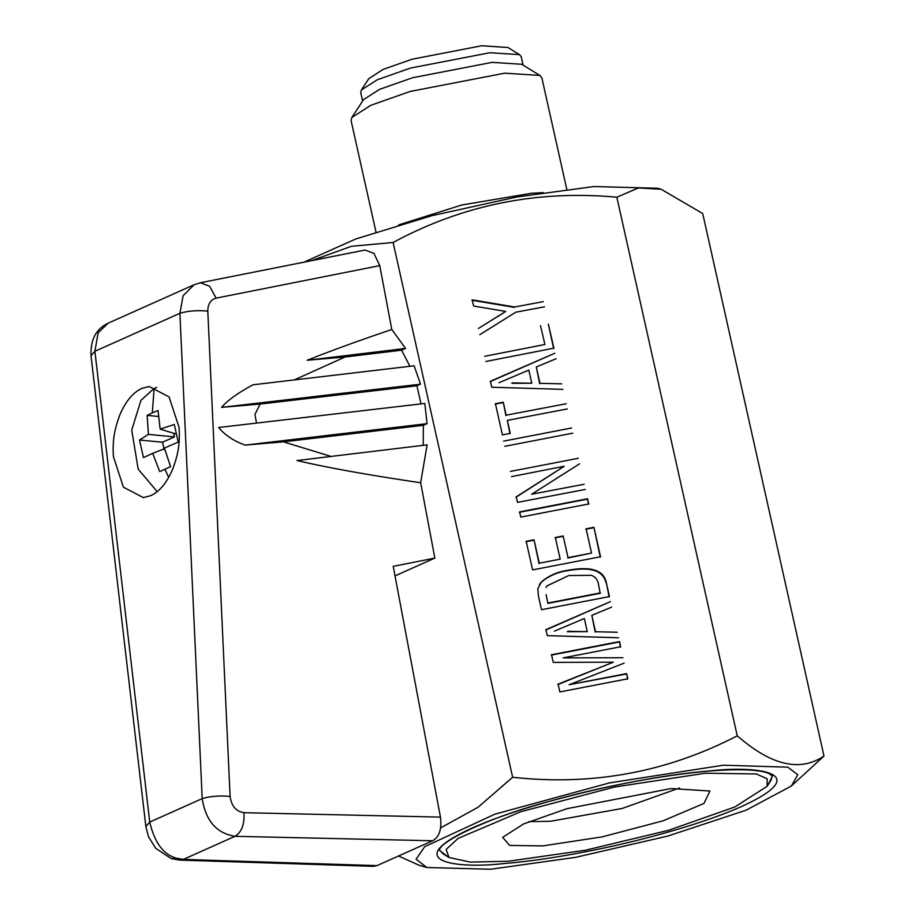 <?xml version="1.0" encoding="UTF-8"?>
<svg xmlns="http://www.w3.org/2000/svg" width="915" height="915" viewBox="0 0 915 915"><rect width="100%" height="100%" fill="white"/><g stroke="black" fill="none" stroke-linecap="round" stroke-linejoin="round"><path stroke-width="1.37" d="M157.174 491.595L138.188 469.143L131.726 430.061L140.944 400.335L154.12 388.406L156.762 387.411M152.302 412.894L147.143 415.387L148.447 434.385L139.515 440.012L143.449 457.614L152.679 453.325L159.702 471.568L170.59 466.696L164.403 448.087L178.219 442.071L174.285 424.469L160.171 429.146L158.032 410.515L152.302 412.894L154.12 388.406M152.679 453.325L164.574 448.693M139.515 440.012L162.515 442.219L164.151 449.54M148.447 434.385L174.456 436.89L162.515 442.219M147.143 415.387L158.489 416.474M173.644 433.241L174.456 436.89M160.171 429.146L176.195 434.019M368.791 78.69L383.019 69.437L412.013 59.235L481.793 45.75L507.928 47.5M362.637 101.016L360.739 92.541L361.402 89.956L377.415 79.708L410.412 68.087L489.914 52.727L519.503 54.614L521.207 56.673L523.106 65.148M375.985 231.998L351.063 120.517L351.863 117.452L363.564 99.598L379.565 89.35L412.574 77.741L492.076 62.369L521.653 64.256L539.85 75.43L541.863 77.878L566.785 189.348M351.863 117.452L370.895 105.259L410.137 91.454L504.668 73.189L539.839 75.43M398.723 224.896L461.823 204.983L531.512 193.259L543.178 192.608M303.929 262.182L355.661 239.009L431.617 215.746L516.712 197.011L594.018 186.534L657.702 188.273L661.133 189.256L702.72 213.55L823.98 756.042L791.326 786.042L746.137 810.175L668.099 835.978L575.638 857.344L490.577 869.25L426.893 867.5L416.073 859.231L424.697 846.684L494.935 814.156L609.687 782.851L723.365 765.203L787.849 767.182L797.811 774.788L791.326 786.042M311.466 260.695L351.406 246.295L393.107 242.486C462.704 204.914 537.277 189.828 616.847 197.228L638.384 187.941L661.133 189.256M616.847 197.228L737.238 735.832L739.251 737.501C772.329 765.741 800.579 771.917 823.98 756.042M567.323 408.948L507.345 420.374L510.238 433.355L502.404 434.865L495.438 403.709L503.273 402.2L506.178 415.181L566.156 403.755L506.178 415.181M503.627 441.133L571.578 427.991L503.627 441.133M572.733 433.184L504.794 446.326M510.398 471.419L578.349 458.278L510.398 471.419M579.584 463.825L531.695 494.214L584.147 484.252L531.695 494.214M585.314 489.445L517.49 502.381L516.254 496.834L564.269 466.25L511.565 476.612M519.617 511.897L587.567 498.767L588.734 503.959L520.784 517.089L519.617 511.897M555.336 537.505L563.171 535.984L568.009 557.624L591.525 553.072L586.115 528.836L593.949 527.326L600.526 556.755L532.587 569.896L526.205 541.325L534.04 539.816L539.267 563.183L560.174 559.145L555.336 537.505M541.486 609.71L538.42 596.008L537.814 588.734L541.371 581.963C548.703 575.661 557.498 571.784 567.735 570.32C580.785 567.929 602.505 565.63 606.222 582.215L609.436 596.569L541.486 609.71M624.133 663.146L569.153 684.717L626.649 673.6L627.804 678.793L559.866 691.934L558.116 684.123L613.359 662.174L553.266 662.391L551.539 654.717L619.489 641.575L620.656 646.768L563.16 657.885L622.932 657.748L563.16 657.885M618.471 637.766L547.284 635.639L545.935 629.634L610.385 601.635L545.683 630.035M611.62 607.148L591.822 615.36L595.482 631.727L617.236 632.254L595.482 631.727M562.942 389.367L491.755 387.239L490.417 381.235L554.867 353.224L490.154 381.635M556.103 358.749L536.293 366.961L539.953 383.316L561.707 383.843L539.953 383.316M553.644 348.558L548.36 324.127L553.907 348.157L485.831 361.494M544.905 344.486L484.664 356.301L544.905 344.486L540.513 325.637M497.486 316.521L478.442 328.474L505.698 311.432L473.604 306.045L472.22 299.846L514.665 306.994L543.327 301.618L514.665 306.994M544.494 306.811L515.831 312.187L479.837 334.673M393.107 242.486L512.64 777.258C592.199 786.042 667.058 772.226 737.238 735.832M440.607 827.892L477.962 807.327L512.64 777.258M426.893 867.512L419.253 865.327L398.528 855.994M507.345 420.374L509.987 433.756M503.273 402.2L505.926 415.582M495.175 404.11L503.021 402.589M564.269 466.25L515.991 497.234M587.567 498.767L588.471 504.359M519.365 512.297L587.316 499.167M563.171 535.984L568.009 557.624M555.073 537.906L562.919 536.384M560.174 559.145L539.267 563.183M534.04 539.816L539.004 563.583M525.942 541.726L533.777 540.216M593.949 527.326L600.274 557.155M585.852 529.236L593.698 527.726M591.525 553.072L567.758 558.024M606.222 582.215L609.173 596.969M567.735 570.32L567.483 570.72C580.362 568.398 601.887 565.859 605.97 582.615M541.371 581.963L541.12 582.363C548.645 576.004 557.429 572.115 567.483 570.72M539.404 584.468L541.12 582.363M619.489 641.575L620.393 647.168M551.288 655.117L619.238 641.975M613.359 662.174L557.864 684.523M626.649 673.6L627.553 679.193M569.153 684.717L626.386 674M591.822 615.36L595.219 632.128M536.293 366.961L539.701 383.717M505.698 311.432L497.234 316.922M471.968 300.246L514.413 307.383M710.829 770.807C755.836 765.695 816.237 772.226 742.031 806.321C707.215 822.025 650.565 838.186 604.918 847.816C558.436 857.63 527.921 861.575 503.113 863.646C458.106 868.758 397.693 862.216 471.911 828.132C506.727 812.429 563.377 796.267 609.024 786.637C655.506 776.824 686.021 772.878 710.829 770.807M546.838 585.955L546.003 587.544L546.838 585.955L568.753 575.535L591.49 575.329C595.482 576.965 597.815 579.938 598.501 584.273L600.171 593.286L547.902 603.397L546.141 594.716L547.902 603.397M567.403 631.727L587.281 631.625L567.655 631.327M511.874 383.316L531.752 383.213L512.137 382.916M600.434 592.886L548.165 602.996M554.456 631.121L584.342 618.506L587.281 631.625M498.927 382.722L528.824 370.095L531.752 383.213M416.897 385.775L260.157 404.064L221.613 407.369L420.488 384.174L416.897 385.775L421.014 403.904M260.157 404.064L254.942 414.449L256.509 423.085M294.264 379.919L345.069 356.999L307.177 360.258C330.201 351.051 358.406 340.792 391.792 329.48L379.759 265.625L373.983 253.421L365.085 250.035L200.351 282.769L209.638 286.235L216.123 298.141C210.599 299.663 207.831 303.997 207.797 311.123C197.377 310.116 188.067 310.848 179.9 313.296L202.204 798.612C205.692 820.824 216.626 833.382 235.018 836.31L432.635 840.759C439.291 837.088 441.899 829.207 440.447 817.106L393.221 566.362L434.854 558.093L420.66 482.765C368.791 475.102 327.547 467.702 296.929 460.554L427.111 444.862L420.66 482.765M331.024 456.425L283.375 441.842L245.106 445.125C233.794 441.019 224.953 435.151 218.605 427.511L424.8 403.458L427.076 423.656L423.371 425.315L423.222 445.331M221.613 407.369C227.343 400.496 237.797 392.97 252.998 384.792L414.14 365.794L420.488 384.174M391.792 329.48L405.551 348.421L401.582 350.193L409.931 366.286M434.854 558.093L395.017 575.89M307.177 360.258L405.551 348.421M345.069 356.999L401.582 350.193M245.106 445.125L427.076 423.656M283.375 441.842L423.371 425.315M376.98 865.624L183.355 859.402L179.763 860.1L373.4 866.345L376.98 865.624L432.635 840.759M207.797 311.123L230.1 796.427C219.692 795.455 210.393 796.176 202.204 798.612L149.74 822.059C154.544 842.624 163.442 854.667 176.446 858.19L183.355 859.402L235.018 836.31C241.686 832.193 244.66 824.312 243.939 812.692L440.447 817.106M198.612 283.33L194.129 284.748L183.114 295.694L179.9 313.296L94.897 351.291L98.134 332.763L108.153 323.178L194.129 284.748L200.351 282.769M150.586 495.713C159.176 491.95 166.496 483.246 172.523 469.624C177.567 456.082 180.232 445.033 179.077 427.385L169.069 396.927L149.156 386.507L141.928 388.406C133.327 392.169 126.007 400.873 119.979 414.495C114.935 428.037 112.27 439.086 113.426 456.734L123.434 487.18L143.346 497.611L150.586 495.713M176.446 858.19L171.357 858.659L155.756 848.354L148.459 836.63L145.851 826.497L91.02 355.729L94.897 351.291L149.74 822.059L145.862 826.497M679.456 787.998L622.028 808.505L550.43 821.281L528.927 821.647M671.13 788.547L709.926 791.018L703.955 803.439L663.112 820.812L602.081 836.893L542.801 845.906L509.632 845.426L502.655 837.351L523.643 823.912L566.9 808.688L671.13 788.547M508.477 861.244L470.299 862.113L448.945 857.447L446.143 849.394L458.118 838.392L520.807 811.731L614.48 787.037L705.454 773.209L756.362 773.953L767.205 778.825L767.067 786.34L734.859 806.961L668.453 830.328L585.611 850.195L508.477 861.244M770.842 780.575L772.329 775.874M439.738 850.229L443.089 853.844L448.945 857.447M164.894 469.223L168.726 477.424M448.007 856.875L439.76 850.55C436.615 843.619 485.499 817.953 551.665 800.762C608.967 785.173 661.842 775.234 710.292 770.945C740.521 768.714 760.125 769.584 769.092 773.564L772.443 776.183L767.685 785.413M379.759 265.625L216.123 298.141M230.1 796.427C231.415 806.024 236.024 811.445 243.939 812.692M368.951 78.438L361.402 89.956M507.779 47.408L519.503 54.614M91.02 355.729C90.356 339.694 96.064 328.851 108.153 323.178M171.357 858.659L179.763 860.123M767.067 786.34L770.842 780.587"/></g></svg>
